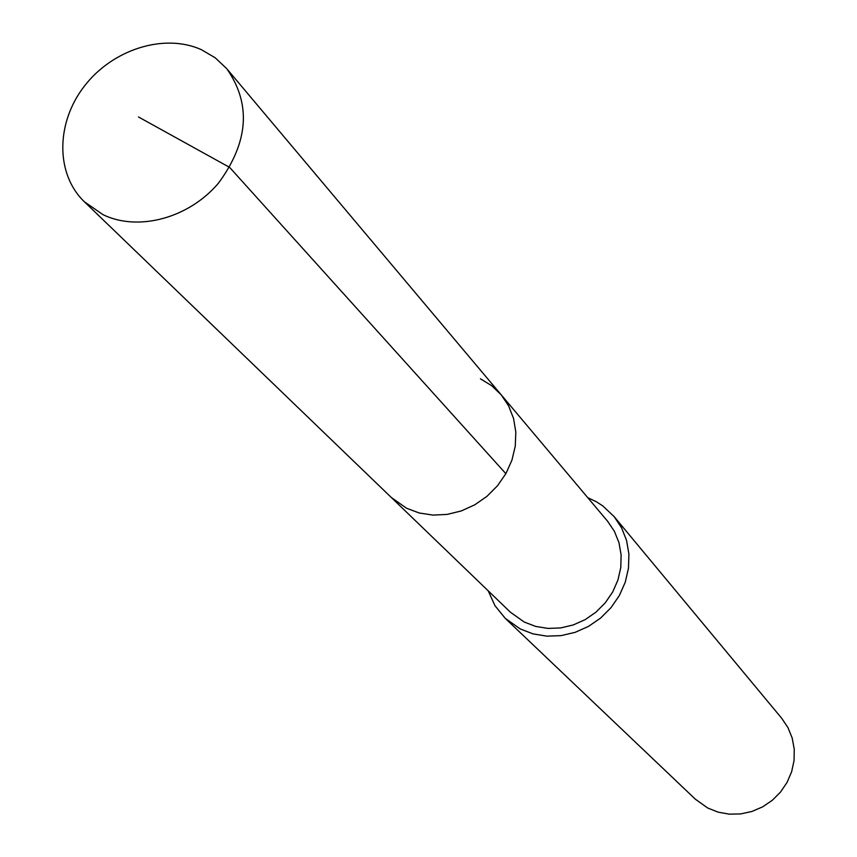 <?xml version="1.0" encoding="UTF-8"?>
<svg xmlns="http://www.w3.org/2000/svg" width="857" height="857" viewBox="0 0 857 857"><rect width="100%" height="100%" fill="white"/><g stroke="black" fill="none" stroke-linecap="round" stroke-linejoin="round"><path stroke-width="1.29" d="M103.097 214.721L84.382 201.791C55.459 174.11 55.801 122.926 84.297 86.246C112.513 49.374 164.094 32.973 201.213 49.599L215.128 57.73L226.741 68.689C251.347 103.858 248.648 141.93 218.653 182.916C189.151 218.085 138.384 231.829 103.097 214.721M480.413 378.805L491.682 385.704L501.174 394.788L607.656 521.313L614.415 531.351L618.968 542.695L621.121 554.908L620.779 567.516L617.94 580.018L612.712 591.93L605.299 602.782L596.001 612.134L585.16 619.632L573.237 624.957L560.671 627.924L547.987 628.417L535.668 626.424L524.195 622.021L510.418 612.23L391.328 497.499L406.572 508.255L419.33 513.022L433.074 515.1L447.268 514.393L461.345 510.922L474.767 504.816L486.99 496.31L497.521 485.737L505.951 473.525L511.94 460.145L515.271 446.143L515.818 432.067L513.557 418.473L508.608 405.886L501.174 394.788L508.608 405.886L513.557 418.473L515.818 432.067L515.271 446.143L511.94 460.145L505.951 473.525L497.521 485.737L486.99 496.31L474.767 504.816L461.345 510.922L447.268 514.393L433.074 515.1L419.33 513.022L406.572 508.255L391.328 497.499L84.382 201.791M587.795 497.713L596.226 501.688L602.782 505.909L614.073 516.535L621.561 527.794L626.585 540.499L628.92 554.168L628.47 568.255L625.246 582.235L619.354 595.54L611.03 607.645L600.586 618.079L588.459 626.424L575.101 632.348L561.056 635.637L546.873 636.151L533.108 633.901L520.295 628.974L505.223 618.315L494.971 605.695L488.201 590.827M505.223 618.315L695.295 799.153L707.657 807.98L718.08 812.136L729.232 814.15L740.673 813.925L751.943 811.461L762.623 806.866L772.286 800.299L780.556 792.018L787.09 782.355L791.654 771.686L794.064 760.438L794.235 749.039L792.157 737.941L787.937 727.572L781.745 718.327L614.073 516.535M138.47 116.959L229.655 167.415L505.855 473.675M501.174 394.788L226.741 68.689"/></g></svg>

